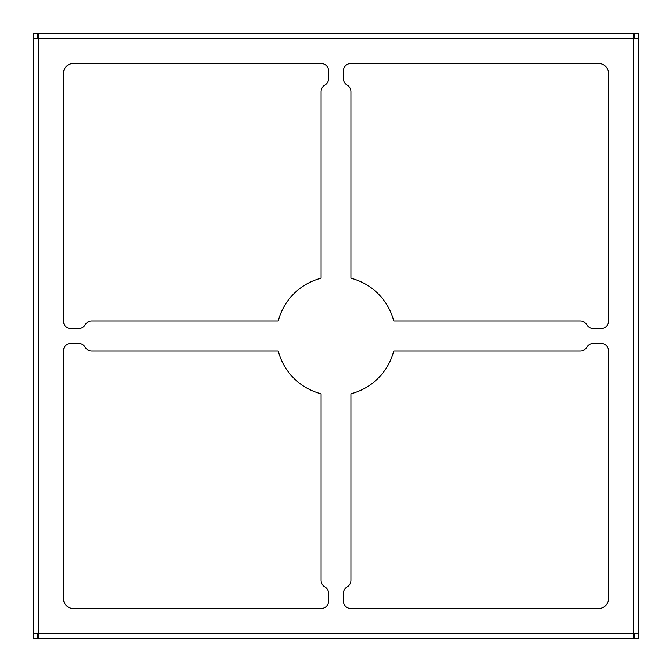 <?xml version="1.0" encoding="UTF-8"?>
<svg xmlns="http://www.w3.org/2000/svg" width="672" height="672" viewBox="0 0 672 672"><rect width="100%" height="100%" fill="white"/><g stroke="black" fill="none" stroke-linecap="round" stroke-linejoin="round"><path stroke-width="1.01" d="M33.6 562.405L33.6 600.6M33.6 475.658L33.6 499.531M634.418 38.573L634.418 33.6L638.4 33.6L638.4 633.427L633.427 633.427L633.427 638.4L38.573 638.4L38.573 633.427L33.6 633.427L33.6 638.4L37.582 638.4L37.582 633.427M37.582 38.573L37.582 33.6L33.6 33.6L33.6 633.427M638.4 38.573L633.427 38.573L633.427 33.6L38.573 33.6L38.573 38.573L33.6 38.573M33.6 374.598L33.6 398.471M33.6 273.529L33.6 297.402M33.6 172.469L33.6 196.342M33.6 71.4L33.6 109.595M638.4 600.6L638.4 562.405M638.4 499.531L638.4 475.658M638.4 398.471L638.4 374.598M638.4 297.402L638.4 273.529M638.4 196.342L638.4 172.469M638.4 109.595L638.4 71.4M73.391 608.555A9.946 9.946 0 0 1 63.445 598.609L63.445 350.918A7.56 7.56 0 0 1 71.005 343.358L78.565 343.358A7.56 7.56 0 0 1 85.109 347.138A7.56 7.56 0 0 0 91.652 350.918L278.208 350.918A59.682 59.682 0 0 0 321.082 393.792L321.082 580.348A7.56 7.56 0 0 0 324.862 586.891A7.56 7.56 0 0 1 328.642 593.435L328.642 600.995A7.56 7.56 0 0 1 321.082 608.555L73.391 608.555M63.445 73.391A9.946 9.946 0 0 1 73.391 63.445L321.082 63.445A7.56 7.56 0 0 1 328.642 71.005L328.642 78.565A7.56 7.56 0 0 1 324.862 85.109A7.56 7.56 0 0 0 321.082 91.652L321.082 278.208A59.682 59.682 0 0 0 278.208 321.082L91.652 321.082A7.56 7.56 0 0 0 85.109 324.862A7.56 7.56 0 0 1 78.565 328.642L71.005 328.642A7.56 7.56 0 0 1 63.445 321.082L63.445 73.391M598.609 63.445A9.946 9.946 0 0 1 608.555 73.391L608.555 321.082A7.56 7.56 0 0 1 600.995 328.642L593.435 328.642A7.56 7.56 0 0 1 586.891 324.862A7.56 7.56 0 0 0 580.348 321.082L393.792 321.082A59.682 59.682 0 0 0 350.918 278.208L350.918 91.652A7.56 7.56 0 0 0 347.138 85.109A7.56 7.56 0 0 1 343.358 78.565L343.358 71.005A7.56 7.56 0 0 1 350.918 63.445L598.609 63.445M608.555 598.609A9.946 9.946 0 0 1 598.609 608.555L350.918 608.555A7.56 7.56 0 0 1 343.358 600.995L343.358 593.435A7.56 7.56 0 0 1 347.138 586.891A7.56 7.56 0 0 0 350.918 580.348L350.918 393.792A59.682 59.682 0 0 0 393.792 350.918L580.348 350.918A7.56 7.56 0 0 0 586.891 347.138A7.56 7.56 0 0 1 593.435 343.358L600.995 343.358A7.56 7.56 0 0 1 608.555 350.918L608.555 598.609M634.418 633.427L634.418 638.4L638.4 638.4L638.4 633.427M638.4 345.946L638.4 326.054M33.6 326.054L33.6 345.946M38.573 38.573L633.427 38.573L633.427 633.427L38.573 633.427L38.573 38.573"/></g></svg>
